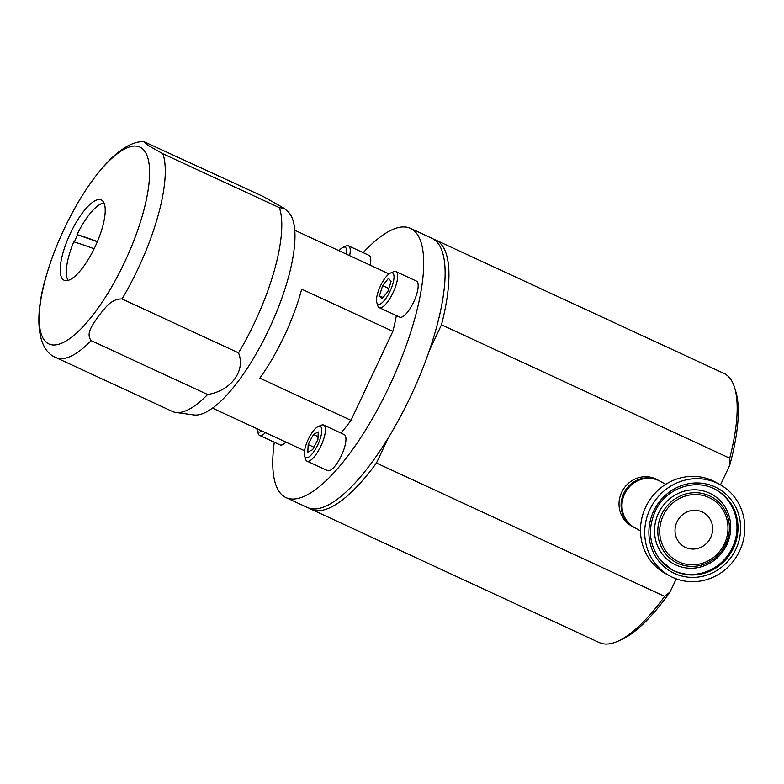 <?xml version="1.0" encoding="UTF-8"?>
<svg xmlns="http://www.w3.org/2000/svg" width="784" height="784" viewBox="0 0 784 784"><rect width="100%" height="100%" fill="white"/><g stroke="black" fill="none" stroke-linecap="round" stroke-linejoin="round"><path stroke-width="1.18" d="M385.787 277.154A17.209 5.459 -65.2 0 0 376.79 302.506A17.209 5.459 -65.2 0 0 384.738 299.949A17.209 5.459 -65.2 0 0 393.519 281.26A17.209 5.459 -65.2 0 0 390.422 273.067A17.209 5.459 -65.2 0 0 385.787 277.154M376.79 302.506L377.77 305.711A19.865 6.301 -65.2 0 0 379.201 307.632A19.865 6.301 -65.2 0 0 386.943 302.761A19.865 6.301 -65.2 0 0 396.351 284.063A19.865 6.301 -65.2 0 0 395.891 271.587A19.865 6.301 -65.2 0 0 393.49 271.734L390.422 273.067M379.201 307.632L399.713 317.128A19.865 6.301 -65.2 0 0 407.455 312.248A19.865 6.301 -65.2 0 0 416.863 293.559A19.865 6.301 -65.2 0 0 416.402 281.074L395.891 271.587M383.062 297.508L379.436 295.833L382.053 298.773L387.874 291.491L391.098 281.27L388.482 278.34L382.651 285.621L388.825 288.473M379.436 295.833L382.651 285.621M321.793 431.112A17.209 5.459 -65.2 0 0 318.196 426.545A17.209 5.459 -65.2 0 0 309.298 437.286A17.209 5.459 -65.2 0 0 304.29 452.966A17.209 5.459 -65.2 0 0 304.574 455.994A17.209 5.459 -65.2 0 0 313.914 451.545A17.209 5.459 -65.2 0 0 321.793 431.112M304.574 455.994L305.544 459.189A19.865 6.301 -65.2 0 0 306.985 461.119A19.865 6.301 -65.2 0 0 318.03 451.437A19.865 6.301 -65.2 0 0 325.419 430.485A19.865 6.301 -65.2 0 0 323.665 425.065A19.865 6.301 -65.2 0 0 321.273 425.222L318.196 426.545M306.985 461.119L327.496 470.606A19.865 6.301 -65.2 0 0 338.541 460.933A19.865 6.301 -65.2 0 0 345.93 439.971A19.865 6.301 -65.2 0 0 344.176 434.561L323.665 425.065M317.912 439.53L318.265 431.935L313.394 434.444L308.171 444.548L307.818 452.133L312.698 449.624L317.912 439.53M313.943 447.213L308.171 444.548M318.049 436.6L313.394 434.444M256.907 428.681A17.209 5.459 -65.2 0 0 257.181 430.279L258.152 433.474A19.865 6.301 -65.2 0 0 259.582 435.404L280.104 444.891A19.865 6.301 -65.2 0 0 285.974 442.137M259.582 435.404A19.865 6.301 -65.2 0 0 265.453 432.641M257.181 430.279A17.209 5.459 -65.2 0 0 261.876 430.984M346.381 254.153A17.209 5.459 -65.2 0 0 346.616 251.909A17.209 5.459 -65.2 0 0 343.029 247.352A17.209 5.459 -65.2 0 0 338.982 250.733M349.635 255.653A19.865 6.301 -65.2 0 0 350.242 251.282A19.865 6.301 -65.2 0 0 348.488 245.862A19.865 6.301 -65.2 0 0 346.097 246.019L343.029 247.352M370.146 265.149A19.865 6.301 -65.2 0 0 370.763 260.778A19.865 6.301 -65.2 0 0 369.009 255.359L348.488 245.862M94.119 248.783A370.734 10.966 -155.7 0 0 84.603 245.363A370.734 10.966 -155.7 0 0 73.765 241.835A43.434 13.779 -65.2 0 0 68.149 280.378M103.988 202.948A43.434 13.779 -65.2 0 0 77.028 234.592A370.734 10.966 24.3 0 1 87.867 238.12A370.734 10.966 24.3 0 1 97.412 241.55M97.343 241.727L77.028 234.592M74.343 242.001A43.434 13.779 114.8 0 1 77.567 234.837M285.964 497.575L307.397 507.493A148.303 47.05 114.8 0 0 411.737 394.019A148.303 47.05 114.8 0 0 432.807 238.738A148.303 47.05 114.8 0 0 431.955 238.307L410.532 228.389A148.303 47.05 114.8 0 1 411.384 228.82A148.303 47.05 114.8 0 1 390.314 384.101A148.303 47.05 114.8 0 1 285.964 497.575A148.303 47.05 114.8 0 1 285.121 497.144A148.303 47.05 114.8 0 1 274.282 442.196M363.178 252.664A148.303 47.05 114.8 0 1 410.532 228.389M388.296 437.835L376.438 463.021A148.303 47.05 114.8 0 1 311.17 509.237A148.303 47.05 114.8 0 1 310.317 508.806A148.303 47.05 114.8 0 1 309.337 508.228M311.17 509.237L599.397 642.615A148.303 47.05 -65.2 0 0 617.273 641.469A148.303 47.05 -65.2 0 0 664.675 596.399L670.124 591.9A145.128 46.04 114.8 0 1 620.957 639.871L617.273 641.469M376.438 463.021L664.675 596.399M734.657 387.796L735.833 391.637A145.128 46.04 114.8 0 1 729.737 465.216L729.708 458.189A148.303 47.05 -65.2 0 0 734.657 387.796A148.303 47.05 -65.2 0 0 724.818 373.86A148.303 47.05 -65.2 0 0 723.965 373.429L435.728 240.051A148.303 47.05 114.8 0 1 441.48 324.811L429.397 350.477M660.04 481.209A26.48 25.108 118.5 0 0 624.623 493.94A26.48 25.108 118.5 0 0 634.785 527.769L631.826 526.162A26.48 25.108 118.5 0 1 621.663 492.342A26.48 25.108 118.5 0 1 657.08 479.612L660.04 481.209M729.708 458.189L441.48 324.811M433.777 239.316A148.303 47.05 114.8 0 1 435.728 240.051M670.124 591.9L676.259 578.847M720.486 484.855L729.737 465.216M719.614 484.375L715.38 482.072A52.116 49.412 118.5 0 0 652.278 496.458A52.116 49.412 118.5 0 0 651.906 562.383A52.116 49.412 118.5 0 0 665.675 573.692L669.899 575.985A52.116 49.412 118.5 0 0 733.011 561.609A52.116 49.412 118.5 0 0 733.383 495.684A52.116 49.412 118.5 0 0 719.614 484.375A52.116 49.412 118.5 0 0 656.502 498.751A52.116 49.412 118.5 0 0 656.139 564.676A52.116 49.412 118.5 0 0 669.899 575.985M665.743 484.306L659.148 480.729A26.48 25.108 118.5 0 0 627.082 488.04A26.48 25.108 118.5 0 0 626.896 521.536A26.48 25.108 118.5 0 0 633.893 527.289L640.489 530.866M708.364 516.715A19.6 18.581 -61.5 0 1 708.226 541.499A19.6 18.581 -61.5 0 1 684.491 546.909A19.6 18.581 -61.5 0 1 679.316 542.655A19.6 18.581 -61.5 0 1 679.454 517.871A19.6 18.581 -61.5 0 1 703.189 512.462A19.6 18.581 -61.5 0 1 708.364 516.715M143.384 141.385C136.416 141.875 129.84 144.236 123.666 148.47C95.344 166.394 61.662 223.509 46.834 273.969C33.673 316.119 36.926 350.046 55.811 357.514L172.313 411.424A117.845 37.387 -65.2 0 0 175.802 412.443L193.766 414.942A112.553 35.711 -65.2 0 0 210.161 409.738A112.553 35.711 -65.2 0 0 278.3 307.661A112.553 35.711 -65.2 0 0 287.865 211.592L284.239 208.358L263.346 196.568L143.384 141.385L147.872 145.226L162.876 153.762L279.388 207.672L284.239 208.358M175.802 412.443A117.845 37.387 -65.2 0 0 192.972 406.994A117.845 37.387 -65.2 0 0 207.652 394.538C231.064 390.697 245.804 370.989 238.542 352.869A117.845 37.387 -65.2 0 0 279.388 207.672M67.855 339.884A108.476 34.418 -65.2 0 0 142.835 213.963A108.476 34.418 -65.2 0 0 120.952 151.145A108.476 34.418 -65.2 0 0 45.962 277.075A108.476 34.418 -65.2 0 0 67.855 339.884M238.542 352.869L122.03 298.949C110.348 298.635 104.37 309.464 98.441 316.03C94.08 323.322 85.064 332.857 91.14 340.628L207.652 394.538M62.965 252.977A44.227 14.034 -65.2 0 0 64.141 280.251A44.227 14.034 -65.2 0 0 71.893 278.585A44.227 14.034 -65.2 0 0 102.459 227.242A44.227 14.034 -65.2 0 0 101.293 199.969A44.227 14.034 -65.2 0 0 93.541 201.635A44.227 14.034 -65.2 0 0 62.965 252.977M340.922 433.052A97.99 31.086 -65.2 0 0 350.987 420.332L259.818 378.143A97.99 31.086 -65.2 0 0 301.693 289.139L392.862 331.328A97.99 31.086 -65.2 0 0 396.351 315.57M350.987 420.332L392.862 331.328M728.003 499.633A45.658 43.287 118.5 0 0 715.939 489.726C696.016 478.191 667.341 487.501 656.208 509.286C647.339 527.642 648.74 544.596 660.393 560.129L672.388 569.988A45.658 43.287 118.5 0 0 727.679 557.385A45.658 43.287 118.5 0 0 728.003 499.633M659.354 561.805A47.775 45.296 -61.5 0 1 665.587 495.106A47.775 45.296 -61.5 0 1 730.159 498.555A47.775 45.296 -61.5 0 1 723.926 565.254A47.775 45.296 -61.5 0 1 659.354 561.805M660.334 560.08A45.658 43.287 118.5 0 0 672.388 569.988M671.888 569.713A45.658 43.287 118.5 0 0 726.856 556.601A45.658 43.287 118.5 0 0 726.993 499.094A45.658 43.287 118.5 0 0 715.439 489.461M663.225 555.297A39.68 37.622 118.5 0 0 716.86 558.159A39.68 37.622 118.5 0 0 722.044 502.76A39.68 37.622 118.5 0 0 668.409 499.898A39.68 37.622 118.5 0 0 663.225 555.297M665.959 554.229A37.289 35.358 -61.5 0 1 670.82 502.172A37.289 35.358 -61.5 0 1 721.221 504.867A37.289 35.358 -61.5 0 1 716.36 556.914A37.289 35.358 -61.5 0 1 665.959 554.229M720.192 506.15A35.554 33.712 118.5 0 0 672.133 503.583A35.554 33.712 118.5 0 0 667.498 553.22A35.554 33.712 118.5 0 0 715.547 555.778A35.554 33.712 118.5 0 0 720.192 506.15M55.811 357.514A117.845 37.387 -65.2 0 0 76.46 353.084A117.845 37.387 -65.2 0 0 91.14 340.628M122.03 298.949A117.845 37.387 -65.2 0 0 162.876 153.762M389.031 273.89L294.804 230.28M304.535 450.722L212.503 408.131"/></g></svg>
